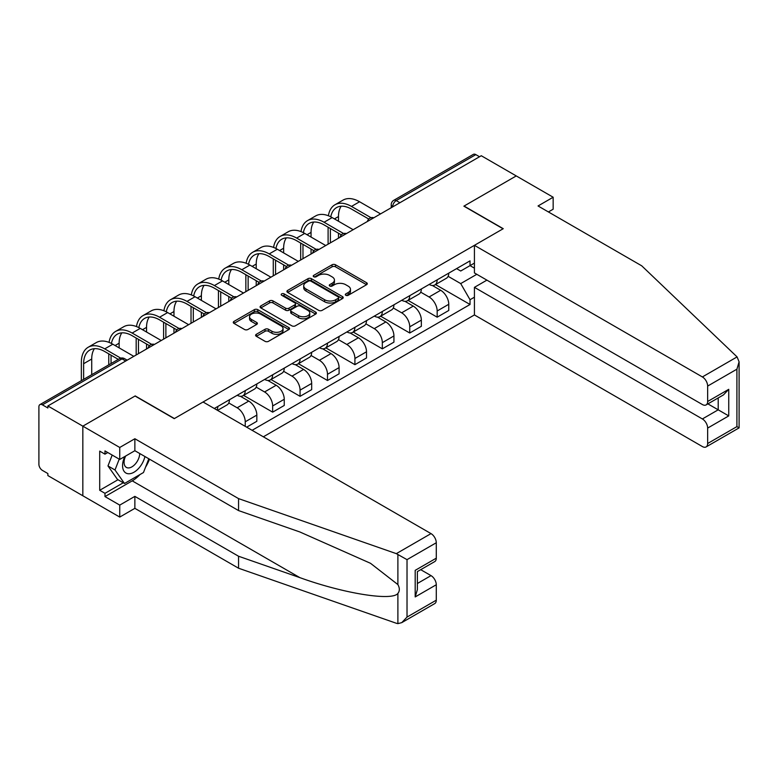 <?xml version="1.0" encoding="UTF-8"?>
<svg xmlns="http://www.w3.org/2000/svg" width="778" height="778" viewBox="0 0 778 778"><rect width="100%" height="100%" fill="white"/><g stroke="black" fill="none" stroke-linecap="round" stroke-linejoin="round"><path stroke-width="1.17" d="M345.821 295.29A1.712 0.982 0 0 0 348.233 295.29L366.564 284.709A2.441 1.41 0 0 0 367.284 283.707A2.441 1.41 0 0 0 366.564 282.715L335.512 264.783A2.441 1.41 0 0 0 332.06 264.783L313.729 275.363A1.712 0.982 0 0 0 313.233 276.064A1.712 0.982 0 0 0 313.729 276.764A1.712 0.982 0 0 0 316.15 276.764L318.523 275.393A7.809 4.503 0 0 1 329.561 275.393L332.148 276.89A7.809 4.503 0 0 1 334.433 280.07A7.809 4.503 0 0 1 332.148 283.26L329.775 284.631A1.712 0.982 0 0 0 329.279 285.332A1.712 0.982 0 0 0 329.775 286.022A1.712 0.982 0 0 0 332.187 286.022L334.559 284.651A7.809 4.503 0 0 1 345.607 284.651L348.194 286.148A7.809 4.503 0 0 1 350.479 289.338A7.809 4.503 0 0 1 348.194 292.528L345.821 293.889A1.712 0.982 0 0 0 345.315 294.59A1.712 0.982 0 0 0 345.821 295.29L345.821 293.889M256.332 334.307A2.441 1.41 0 0 0 255.612 335.299A2.441 1.41 0 0 0 256.332 336.3L265.035 341.328A2.441 1.41 0 0 0 268.488 341.328L288.842 329.571A2.441 1.41 0 0 0 289.562 328.579A2.441 1.41 0 0 0 288.842 327.587L257.79 309.654A2.441 1.41 0 0 0 254.348 309.654L233.983 321.411A2.441 1.41 0 0 0 233.274 322.403A2.441 1.41 0 0 0 233.983 323.395L244.506 329.473A2.441 1.41 0 0 0 247.958 329.473L256.672 324.445A2.441 1.41 0 0 0 257.382 323.454A2.441 1.41 0 0 0 256.672 322.452L251.45 319.437A6.525 3.764 0 0 1 249.544 316.772A6.525 3.764 0 0 1 253.57 313.291A6.525 3.764 0 0 1 260.679 314.108L281.13 325.914A6.525 3.764 0 0 1 283.036 328.579A6.525 3.764 0 0 1 279.01 332.06A6.525 3.764 0 0 1 271.901 331.243L268.488 329.279A2.441 1.41 0 0 0 265.035 329.279L256.332 334.307L256.332 336.3M47.866 405.96L481.281 155.736L516.252 175.925L463.882 206.17L503.074 228.79L174.408 418.545L135.216 395.914L82.838 426.159L47.866 405.96L47.866 407.993L42.411 404.852A4.969 2.869 -120 0 0 39.931 404.599A4.969 2.869 -120 0 0 38.9 406.875L38.9 464.31A4.969 2.869 -120 0 0 42.411 470.398L47.866 473.549L47.866 475.572L82.838 495.771L82.838 426.159L82.838 495.771L119.744 517.078L119.744 505.107L134.866 496.374L134.866 508.345L119.744 517.078M318.688 310.354A2.441 1.41 0 0 0 322.141 310.354L342.495 298.596A2.441 1.41 0 0 0 343.215 297.604A2.441 1.41 0 0 0 342.495 296.603L311.443 278.68A2.441 1.41 0 0 0 307.991 278.68L287.636 290.427A2.441 1.41 0 0 0 286.926 291.429A2.441 1.41 0 0 0 287.636 292.421L318.688 310.354M282.365 295.659A1.712 0.982 0 0 1 284.106 295.893L284.106 293.87L315.674 312.095A2.441 1.41 0 0 1 316.383 313.087A2.441 1.41 0 0 1 315.674 314.088L295.319 325.836A2.441 1.41 0 0 1 291.867 325.836L260.815 307.913L260.815 305.919A2.441 1.41 0 0 0 260.095 306.911A2.441 1.41 0 0 0 260.815 307.913M260.815 305.919L269.528 300.892A2.441 1.41 0 0 1 272.971 300.892L285.565 308.156A2.441 1.41 0 0 0 289.017 308.156L294.794 304.82A2.441 1.41 0 0 0 295.514 303.828A2.441 1.41 0 0 0 294.794 302.837L281.685 295.261A1.712 0.982 0 0 1 281.189 294.561A1.712 0.982 0 0 1 282.239 293.656A1.712 0.982 0 0 1 284.106 293.87M263.343 436.808L474.424 314.944L702.378 446.553A7.459 4.308 -120 0 0 706.113 446.922A7.459 4.308 -120 0 0 707.649 443.509L707.649 428.085A7.459 4.308 -120 0 0 702.378 418.953L718.201 409.821L728.743 415.909L707.649 428.085M399.902 202.718L396.216 200.588A4.969 2.869 60 0 0 393.726 200.335L473.345 154.375A4.969 2.869 60 0 1 475.835 154.618L396.216 200.588A4.969 2.869 120 0 0 392.696 206.676L392.696 206.88M479.52 156.748L475.835 154.618M437.168 279.837A11.437 6.603 60 0 1 434.795 284.972L446.397 278.271A11.437 6.603 -120 0 0 448.76 273.136M420.704 292.149L429.077 296.982A11.437 6.603 60 0 1 437.168 310.986L448.76 304.286A11.437 6.603 -120 0 0 440.679 290.282L432.374 285.497M448.76 304.286L448.76 310.48L437.168 317.181L408.08 300.386M434.795 284.972A11.437 6.603 60 0 1 429.164 284.447M437.168 310.986L437.168 317.181M409.743 295.659A11.437 6.603 60 0 1 407.38 300.794L418.982 294.103A11.437 6.603 -120 0 0 421.345 288.969M380.666 316.218L409.743 333.003L421.345 326.313L421.345 320.118A11.437 6.603 -120 0 0 413.264 306.114L404.959 301.319M407.38 300.794A11.437 6.603 60 0 1 401.749 300.279M393.279 307.971L401.662 312.814A11.437 6.603 60 0 1 409.743 326.818L409.743 333.003M382.329 311.492A11.437 6.603 60 0 1 379.956 316.627L391.558 309.926A11.437 6.603 -120 0 0 393.931 304.801M353.251 332.05L382.329 348.836L393.931 342.135L393.931 335.95A11.437 6.603 -120 0 0 385.839 321.946L377.544 317.152M379.956 316.627A11.437 6.603 60 0 1 374.335 316.111M365.864 323.804L374.247 328.647A11.437 6.603 60 0 1 382.329 342.651L382.329 348.836M354.914 327.324A11.437 6.603 60 0 1 352.541 332.459L364.143 325.758A11.437 6.603 -120 0 0 366.506 320.624M325.826 347.873L354.914 364.668L366.506 357.968L366.506 351.782A11.437 6.603 -120 0 0 358.425 337.778L350.119 332.984M352.541 332.459A11.437 6.603 60 0 1 346.91 331.943M338.449 339.636L346.823 344.469A11.437 6.603 60 0 1 354.914 358.473L354.914 364.668M327.489 343.156A11.437 6.603 60 0 1 325.126 348.281L336.728 341.591A11.437 6.603 -120 0 0 339.091 336.456M298.412 363.705L327.489 380.491L339.091 373.8L339.091 367.605A11.437 6.603 -120 0 0 331.01 353.601L322.705 348.807M325.126 348.281A11.437 6.603 60 0 1 319.495 347.766M311.025 355.468L319.408 360.302A11.437 6.603 60 0 1 327.489 374.306L327.489 380.491M300.075 358.979A11.437 6.603 60 0 1 297.702 364.114L309.304 357.413A11.437 6.603 -120 0 0 311.677 352.288M270.997 379.538L300.075 396.323L311.677 389.632L311.677 383.437A11.437 6.603 -120 0 0 303.585 369.433L295.29 364.639M297.702 364.114A11.437 6.603 60 0 1 292.081 363.598M283.61 371.291L291.993 376.134A11.437 6.603 60 0 1 300.075 390.138L300.075 396.323M272.66 374.811A11.437 6.603 60 0 1 270.287 379.946L281.889 373.246A11.437 6.603 -120 0 0 284.252 368.111M243.572 395.37L272.66 412.155L284.252 405.455L284.252 399.27A11.437 6.603 -120 0 0 276.171 385.266L267.865 380.471M270.287 379.946A11.437 6.603 60 0 1 264.656 379.431M256.195 387.123L264.569 391.956A11.437 6.603 60 0 1 272.66 405.96L272.66 412.155M245.235 390.644A11.437 6.603 60 0 1 242.872 395.778L254.474 389.078A11.437 6.603 -120 0 0 256.837 383.943M246.645 427.171L256.837 421.287L256.837 415.092A11.437 6.603 -120 0 0 248.756 401.098L240.451 396.303M242.872 395.778A11.437 6.603 60 0 1 237.241 395.263M228.771 402.955L237.154 407.789A11.437 6.603 60 0 1 245.235 421.793L245.235 426.363M217.568 410.385L227.05 404.91A11.437 6.603 -120 0 0 229.422 399.775M217.821 406.476A11.437 6.603 60 0 1 216.974 410.045M474.424 268.167L470.029 265.629L460.712 271.007L456.589 268.624M448.118 276.316L460.712 283.591L476.797 274.303M474.424 297.186L470.029 299.724L460.712 283.591M252.091 430.322L470.029 304.49L470.029 299.724M474.424 263.09L470.029 265.629L470.029 260.863L214.3 408.499M435.505 284.563L470.029 304.49M346.502 295.533L348.194 294.551A7.809 4.503 0 0 0 350.479 291.361L350.479 289.338M334.433 280.07L334.433 282.103A7.809 4.503 0 0 1 332.148 285.293L330.456 286.265M366.535 284.719L335.512 266.815A2.441 1.41 0 0 0 332.06 266.815L314.419 277.007M342.466 298.616L311.443 280.712A2.441 1.41 0 0 0 307.991 280.712L287.675 292.44M338.187 298.305A1.712 0.982 0 0 0 338.683 297.604A1.712 0.982 0 0 0 338.187 296.904L310.928 281.169A1.712 0.982 0 0 0 308.516 281.169L306.007 282.609A7.809 4.503 0 0 0 303.721 285.798A7.809 4.503 0 0 0 306.007 288.988L324.64 299.744A7.809 4.503 0 0 0 335.688 299.744L338.187 298.305L338.187 300.327A1.712 0.982 0 0 0 338.683 299.637L338.683 297.604M303.721 285.798L303.721 287.831A7.809 4.503 0 0 0 306.007 291.021L306.007 288.988M338.187 300.327L335.688 301.776A7.809 4.503 0 0 1 324.64 301.776L306.007 291.021M260.844 307.932L269.528 302.924L269.528 300.892M295.514 303.828L295.514 305.861A2.441 1.41 0 0 1 294.794 306.853L289.017 310.189A2.441 1.41 0 0 1 285.565 310.189L272.971 302.924A2.441 1.41 0 0 0 269.528 302.924M284.106 295.893L315.644 314.108M298.635 315.703A6.525 3.764 0 0 0 305.744 316.52A6.525 3.764 0 0 0 309.78 313.038A6.525 3.764 0 0 0 307.864 310.373L300.668 306.221A2.441 1.41 0 0 0 297.215 306.221L291.439 309.556A2.441 1.41 0 0 0 290.719 310.548A2.441 1.41 0 0 0 291.439 311.55L298.635 315.703L298.635 317.735A6.525 3.764 0 0 0 305.744 318.552A6.525 3.764 0 0 0 309.78 315.071L309.78 313.038M290.719 310.548L290.719 312.581A2.441 1.41 0 0 0 291.439 313.573L291.439 311.55M298.635 317.735L291.439 313.573M283.036 328.579L283.036 330.611A6.525 3.764 0 0 1 279.01 334.093A6.525 3.764 0 0 1 271.901 333.276L268.488 331.302A2.441 1.41 0 0 0 265.035 331.302L256.361 336.32M249.544 316.772L249.544 318.805A6.525 3.764 0 0 0 251.45 321.47L251.45 319.437M256.643 324.465L251.45 321.47M288.842 327.587L288.842 329.571L257.79 311.686A2.441 1.41 0 0 0 254.348 311.686L234.022 323.415M330.776 216.838A29.827 17.223 60 0 1 336.573 207.58A29.827 17.223 60 0 1 351.481 209.058L368.753 219.026M380.568 213.882L359.562 201.755A33.055 19.09 -120 0 0 343.04 200.111L334.958 204.779A33.055 19.09 -120 0 0 328.404 215.769M371.018 217.704L351.481 206.423A33.055 19.09 -120 0 0 334.958 204.779M328.102 227.225L328.102 244.166M330.387 242.843L330.387 228.537M338.479 238.175L338.479 233.206M338.479 221.234L338.479 216.566A29.827 17.223 60 0 1 341.172 206.209M737.077 356.908L739.1 361.828L736.912 369.18L707.649 386.073A7.459 4.308 -120 0 0 702.378 376.941L737.077 356.908L641.743 265.833L538.045 205.966L553.158 197.233L516.252 175.925L464.058 206.063L503.249 228.693L474.424 245.333L702.378 376.941M553.158 197.233L553.158 209.214L548.422 211.947M474.424 314.944L474.424 287.345L702.378 418.953M474.424 245.333L474.424 272.932L702.378 404.541A7.459 4.308 -120 0 0 706.113 404.91A7.459 4.308 -120 0 0 707.649 401.497L707.649 386.073M486.902 280.138L474.424 287.345M707.902 403.879L718.201 409.821L718.201 397.937M707.649 401.497L728.743 389.321L723.472 394.893L706.113 404.91M707.649 443.509L736.912 426.616L738.021 427.258M134.866 496.374L238.554 556.241L238.554 568.222L396.313 623.256L397.889 623.625L401.749 622.643L407.02 617.08L436.283 600.178A7.459 4.308 60 0 1 434.737 603.592L401.749 622.643M238.554 556.241L299.851 577.626C343.39 593.449 392.17 601.306 397.889 593.42C399.804 591.017 399.804 588.071 397.889 584.579L370.513 563.301L299.851 531.967L238.554 510.582L134.866 450.715L119.744 459.438L104.981 450.919L104.981 454.167L99.71 451.123L99.71 490.286L104.981 493.33L123.264 482.778M238.554 568.222L134.866 508.345M436.283 542.752L407.02 559.645L396.313 553.644L238.554 498.61L134.866 438.743L119.744 447.467L82.838 426.159L135.041 396.021L174.233 418.652L203.058 402.002L431.012 533.611A7.459 4.308 60 0 1 436.283 542.752L436.283 558.176A7.459 4.308 60 0 1 434.737 561.59L417.378 571.606L417.378 589.588L415.189 596.93L415.189 570.352C418.039 571.995 418.039 571.995 415.189 570.352L436.283 558.176M119.744 447.467L119.744 459.438M139.972 474.551A27.959 16.144 -60 0 1 132.231 480.853L104.981 496.578L119.744 505.107M104.981 496.578L104.981 493.33M134.866 438.743L134.866 450.715M238.554 498.61L238.554 510.582M417.378 583.5L431.012 575.623A7.459 4.308 60 0 1 436.283 584.755L436.283 600.178M431.012 575.623L420.713 569.681M149.502 459.166A27.959 16.144 -60 0 1 145.525 467.238M107.792 452.543L104.981 454.167M99.71 490.286L117.993 479.734M124.781 456.53A16.153 9.326 120 0 0 122.564 465.633A16.153 9.326 120 0 0 132.318 473.043A16.153 9.326 120 0 0 144.922 456.521M125.647 456.034A11.057 6.389 120 0 0 124.081 462.346A11.057 6.389 120 0 0 126.376 467.413A11.057 6.389 120 0 0 134.818 464.534A11.057 6.389 120 0 0 139.719 453.516M148.812 458.767L143.473 472.528L124.499 483.488L117.468 479.433L107.977 465.934L112.188 455.072M124.499 483.488L115.008 469.99L119.219 459.137M107.977 465.934L115.008 469.99M303.362 232.661A29.827 17.223 60 0 1 309.148 223.412A29.827 17.223 60 0 1 324.066 224.891L341.338 234.859M353.154 229.704L332.148 217.577A33.055 19.09 -120 0 0 315.625 215.944L307.534 220.612A33.055 19.09 -120 0 0 300.989 231.601M343.604 233.526L324.066 222.245A33.055 19.09 -120 0 0 307.534 220.612M300.687 243.047L300.687 259.998M302.973 258.675L302.973 244.37M311.054 254.007L311.054 249.038M311.054 237.066L311.054 232.398A29.827 17.223 60 0 1 313.748 222.041M275.937 248.493A29.827 17.223 60 0 1 281.733 239.235A29.827 17.223 60 0 1 296.642 240.713L313.913 250.691M325.729 245.537L304.733 233.41A33.055 19.09 -120 0 0 288.2 231.776L280.119 236.444A33.055 19.09 -120 0 0 273.574 247.433M316.189 249.359L296.642 238.078A33.055 19.09 -120 0 0 280.119 236.444M273.273 258.88L273.273 275.83M275.558 274.508L275.558 260.202M283.639 269.84L283.639 264.87M283.639 252.889L283.639 248.231A29.827 17.223 60 0 1 286.333 237.874M248.522 264.326A29.827 17.223 60 0 1 254.318 255.067A29.827 17.223 60 0 1 269.227 256.546L286.499 266.514M298.314 261.369L277.318 249.242A33.055 19.09 -120 0 0 260.786 247.599L252.704 252.266A33.055 19.09 -120 0 0 246.149 263.256M288.764 265.191L269.227 253.91A33.055 19.09 -120 0 0 252.704 252.266M245.858 274.712L245.858 291.653M248.133 290.34L248.133 276.025M256.225 285.672L256.225 280.693M256.225 268.721L256.225 264.053A29.827 17.223 60 0 1 258.918 253.706M221.108 280.148A29.827 17.223 60 0 1 226.894 270.9A29.827 17.223 60 0 1 241.812 272.378L259.084 282.346M270.9 277.192L249.894 265.074A33.055 19.09 -120 0 0 233.371 263.431L225.28 268.099A33.055 19.09 -120 0 0 218.735 279.088M261.35 281.023L241.812 269.742A33.055 19.09 -120 0 0 225.28 268.099M218.433 290.544L218.433 307.485M220.719 306.162L220.719 291.857M228.8 301.494L228.8 296.525M228.8 284.554L228.8 279.886A29.827 17.223 60 0 1 231.494 269.528M193.683 295.98A29.827 17.223 60 0 1 199.479 286.732A29.827 17.223 60 0 1 214.397 288.21L231.659 298.178M243.485 293.024L222.479 280.897A33.055 19.09 -120 0 0 205.946 279.263L197.865 283.931A33.055 19.09 -120 0 0 191.32 294.92M233.935 296.846L214.397 285.565A33.055 19.09 -120 0 0 197.865 283.931M191.018 306.367L191.018 323.317M193.304 321.995L193.304 307.689M201.385 317.327L201.385 312.357M201.385 300.386L201.385 295.718A29.827 17.223 60 0 1 204.079 285.361M166.268 311.813A29.827 17.223 60 0 1 172.064 302.554A29.827 17.223 60 0 1 186.973 304.033L204.244 314.011M216.06 308.856L195.064 296.729A33.055 19.09 -120 0 0 178.532 295.095L170.45 299.763A33.055 19.09 -120 0 0 163.905 310.743M206.51 312.678L186.973 301.397A33.055 19.09 -120 0 0 170.45 299.763M163.604 322.199L163.604 339.14M165.879 337.827L165.879 323.522M173.971 333.159L173.971 328.19M173.971 316.208L173.971 311.54A29.827 17.223 60 0 1 176.664 301.193M138.854 327.645A29.827 17.223 60 0 1 144.64 318.387A29.827 17.223 60 0 1 159.558 319.865L176.83 329.833M188.646 324.689L167.64 312.561A33.055 19.09 -120 0 0 151.117 310.918L143.026 315.586A33.055 19.09 -120 0 0 136.481 326.575M179.096 328.511L159.558 317.229A33.055 19.09 -120 0 0 143.026 315.586M136.179 338.031L136.179 354.972M138.465 353.659L138.465 339.344M146.546 348.991L146.546 344.012M146.546 332.041L146.546 327.373A29.827 17.223 60 0 1 149.24 317.025M111.429 343.468A29.827 17.223 60 0 1 117.225 334.219A29.827 17.223 60 0 1 132.143 335.697L149.405 345.665M161.231 340.511L140.225 328.384A33.055 19.09 -120 0 0 123.692 326.75L115.611 331.418A33.055 19.09 -120 0 0 109.066 342.408M151.681 344.333L132.143 333.052A33.055 19.09 -120 0 0 115.611 331.418M108.764 353.854L108.764 364.863M111.05 363.54L111.05 355.176M119.131 347.873L119.131 343.205A29.827 17.223 60 0 1 121.825 332.848M83.625 379.372L83.625 363.705A29.827 17.223 60 0 1 89.81 350.051A29.827 17.223 60 0 1 104.719 351.52L118.295 359.358M133.806 356.343L112.81 344.216A33.055 19.09 -120 0 0 96.278 342.583L88.196 347.251A33.055 19.09 -120 0 0 81.35 362.383L81.35 380.695M120.746 358.143L104.719 348.884A33.055 19.09 -120 0 0 88.196 347.251M91.716 374.704L91.716 359.037A29.827 17.223 60 0 1 94.41 348.68M392.871 206.773L392.696 206.676A4.969 2.869 0 0 1 391.237 204.643L391.237 207.716M245.235 421.793L256.837 415.092M272.66 405.96L284.252 399.27M300.075 390.138L311.677 383.437M327.489 374.306L339.091 367.605M354.914 358.473L366.506 351.782M382.329 342.651L393.931 335.95M409.743 326.818L421.345 320.118M237.154 407.789L248.756 401.098M264.569 391.956L276.171 385.266M291.993 376.134L303.585 369.433M319.408 360.302L331.01 353.601M346.823 344.469L358.425 337.778M374.247 328.647L385.839 321.946M401.662 312.814L413.264 306.114M429.077 296.982L440.679 290.282M373.411 218.015A4.969 2.869 120 0 0 371.213 219.279M345.986 233.838A4.969 2.869 120 0 0 343.798 235.112M318.572 249.67A4.969 2.869 120 0 0 316.374 250.944M291.157 265.502A4.969 2.869 120 0 0 288.959 266.766M263.732 281.335A4.969 2.869 120 0 0 261.544 282.599M236.317 297.157A4.969 2.869 120 0 0 234.12 298.431M208.903 312.989A4.969 2.869 120 0 0 206.705 314.254M181.478 328.822A4.969 2.869 120 0 0 179.29 330.086M154.063 344.654A4.969 2.869 120 0 0 151.866 345.918M125.725 361.011L122.029 358.882L42.411 404.852M127.184 360.175L124.519 358.639A4.969 2.869 120 0 0 122.029 358.882A4.969 2.869 60 0 0 119.549 358.639L39.931 404.599M348.194 294.551L348.194 292.528M329.775 286.022L329.775 284.631M332.148 285.293L332.148 283.26M313.729 276.764L313.729 275.363M332.06 266.815L332.06 264.783M335.512 266.815L335.512 264.783M366.564 284.709L366.564 282.715M287.636 292.421L287.636 290.427M307.991 280.712L307.991 278.68M311.443 280.712L311.443 278.68M342.495 298.596L342.495 296.603M324.64 301.776L324.64 299.744M335.688 301.776L335.688 299.744M272.971 302.924L272.971 300.892M285.565 310.189L285.565 308.156M289.017 310.189L289.017 308.156M294.794 306.853L294.794 304.82M315.674 314.088L315.674 312.095M265.035 331.302L265.035 329.279M268.488 331.302L268.488 329.279M271.901 333.276L271.901 331.243M256.672 324.445L256.672 322.452M233.983 323.395L233.983 321.411M254.348 311.686L254.348 309.654M257.79 311.686L257.79 309.654M351.481 206.423L359.562 201.755M334.433 218.9L338.479 216.566M736.912 426.616L736.912 369.18M728.743 389.321L728.743 415.909M397.889 623.625L397.889 593.42M397.889 584.579L397.889 554.374M407.02 559.645L407.02 617.08M436.283 584.755L415.189 596.93M396.313 553.644L431.012 533.611M132.231 480.853L299.851 577.626M324.066 222.245L332.148 217.577M307.018 234.732L311.054 232.398M296.642 238.078L304.733 233.41M279.594 250.555L283.639 248.231M269.227 253.91L277.318 249.242M252.179 266.387L256.225 264.053M241.812 269.742L249.894 265.074M224.764 282.219L228.8 279.886M214.397 285.565L222.479 280.897M197.349 298.052L201.385 295.718M186.973 301.397L195.064 296.729M169.925 313.874L173.971 311.54M159.558 317.229L167.64 312.561M142.51 329.707L146.546 327.373M132.143 333.052L140.225 328.384M115.095 345.539L119.131 343.205M104.719 348.884L112.81 344.216M83.625 363.705L91.716 359.037M373.829 217.772A4.969 4.969 0 0 0 367.449 221.448M346.414 233.594A4.969 4.969 0 0 0 340.035 237.28M318.99 249.427A4.969 4.969 0 0 0 312.61 253.113M291.575 265.259A4.969 4.969 0 0 0 285.195 268.945M264.16 281.091A4.969 4.969 0 0 0 257.781 284.767M236.736 296.914A4.969 4.969 0 0 0 230.356 300.6M209.321 312.746A4.969 4.969 0 0 0 202.941 316.432M181.906 328.579A4.969 4.969 0 0 0 175.527 332.255M154.482 344.411A4.969 4.969 0 0 0 148.112 348.087M124.519 358.639A4.969 4.969 0 0 0 119.549 358.639M393.726 200.335A4.969 4.969 0 0 0 391.237 204.643M739.1 361.828L739.1 427.871L706.113 446.922"/></g></svg>
